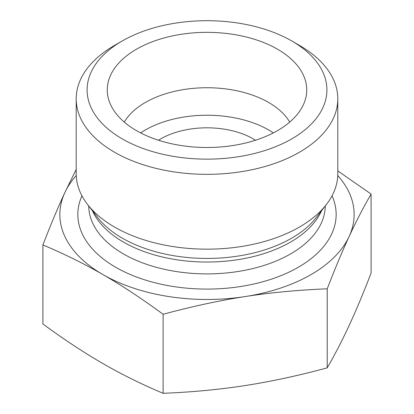 <?xml version="1.0" encoding="UTF-8"?>
<svg xmlns="http://www.w3.org/2000/svg" width="414" height="414" viewBox="0 0 414 414"><rect width="100%" height="100%" fill="white"/><g stroke="black" fill="none" stroke-linecap="round" stroke-linejoin="round"><path stroke-width="0.62" d="M42.906 244.938C50.72 224.719 58.032 207.264 64.848 192.577A147.146 84.953 0 0 0 102.951 274.585C84.306 263.811 64.289 253.927 42.906 244.938L42.906 323.976C63.875 339.376 83.907 352.593 103.014 363.616C122.114 374.623 142.152 384.518 163.121 393.3C191.739 392.172 219.089 389.595 245.166 385.558C271.242 381.506 298.592 375.607 327.215 367.855C334.869 354.638 342.181 340.505 349.152 325.451C356.128 310.381 363.44 292.926 371.094 273.09L371.094 194.052C363.28 207.58 355.968 221.713 349.152 236.456A147.146 84.953 0 0 0 337.757 175.552M337.798 170.92L371.094 194.052M76.243 175.552A147.146 84.953 0 0 0 64.848 192.577L76.202 169.455M337.798 98.822L337.798 173.652A130.798 75.514 180 0 1 326.403 204.48A130.798 75.514 180 0 1 114.512 227.048A130.798 75.514 180 0 1 87.597 204.48A130.798 75.514 180 0 1 76.202 173.652L76.202 98.822A130.798 75.514 0 0 0 114.512 152.217A130.798 75.514 0 0 0 257.053 168.586A130.798 75.514 0 0 0 337.798 98.822A130.798 75.514 0 0 0 299.488 45.426L291.782 40.976A119.894 69.221 180 0 1 291.777 138.871A119.894 69.221 180 0 1 122.218 138.871A119.894 69.221 180 0 1 122.218 40.976A119.894 69.221 180 0 1 291.782 40.976M103.014 274.622A147.146 84.953 0 0 0 245.166 296.564A147.146 84.953 0 0 0 349.152 236.456C342.342 251.143 335.029 268.598 327.215 288.822C297.992 290.002 270.647 292.584 245.166 296.564C219.689 300.486 192.339 306.386 163.121 314.262C141.712 298.572 121.68 285.36 103.014 274.622L102.951 274.585M327.215 367.855L327.215 288.822M163.121 393.3L163.121 314.262M289.696 122.109A87.199 50.342 0 0 0 268.66 102.475A87.199 50.342 0 0 0 124.303 122.109M277.52 49.209A99.733 57.582 180 0 1 305.599 98.573A99.733 57.582 180 0 1 238.112 144.626A99.733 57.582 180 0 1 136.48 130.638A99.733 57.582 180 0 1 108.401 98.573A99.733 57.582 180 0 1 161.998 38.538A99.733 57.582 180 0 1 277.52 49.209M273.354 132.91A87.199 50.342 0 0 0 140.646 132.91M255.495 140.237A65.396 37.757 0 0 0 253.244 138.871A65.396 37.757 0 0 0 158.505 140.237M122.218 40.976L114.512 45.426A130.798 75.514 0 0 0 76.202 98.822M326.403 204.48L316.291 217.531A119.724 69.122 180 0 1 122.342 238.19A119.724 69.122 180 0 1 97.709 217.531L87.597 204.48M92.457 210.752A118.259 68.279 0 0 0 123.377 242.04A118.259 68.279 0 0 0 238.2 259.619A118.259 68.279 0 0 0 321.543 210.752M325.259 205.949A118.259 68.279 180 0 1 251.991 268.758A118.259 68.279 180 0 1 123.377 253.896A118.259 68.279 180 0 1 88.741 205.949M81.967 195.817A129.163 74.572 0 0 0 115.672 267.247A129.163 74.572 0 0 0 271.113 279.248A129.163 74.572 0 0 0 332.033 195.817"/></g></svg>
